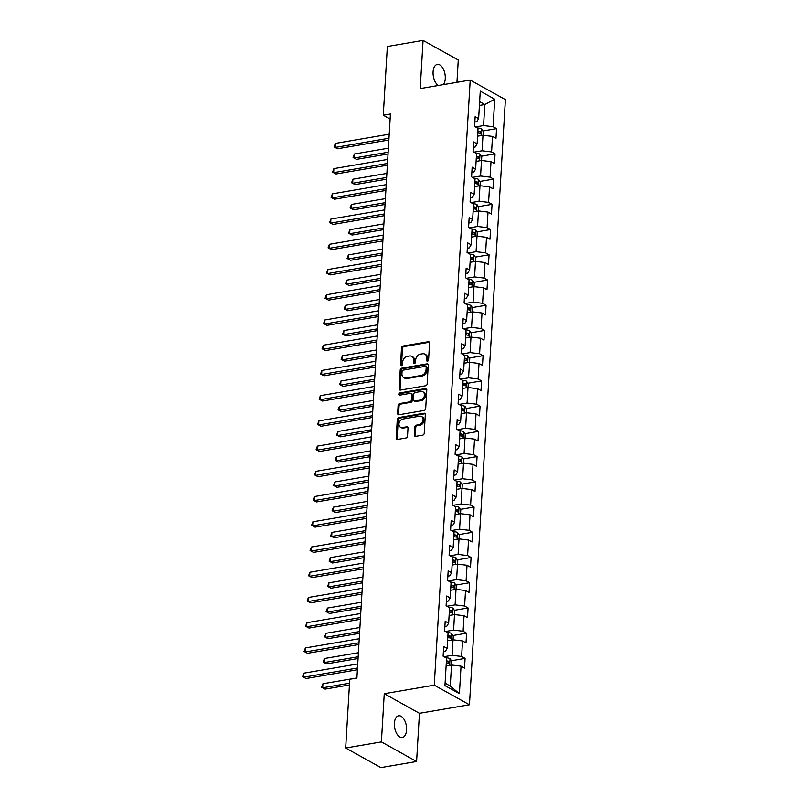 <?xml version="1.0" encoding="UTF-8"?>
<svg xmlns="http://www.w3.org/2000/svg" width="808" height="808" viewBox="0 0 808 808"><rect width="100%" height="100%" fill="white"/><g stroke="black" fill="none" stroke-linecap="round" stroke-linejoin="round"><path stroke-width="1.21" d="M427.523 361.216A1.182 0.909 -60.9 0 0 428.573 359.934L429.573 343.077A1.687 1.303 -60.9 0 0 428.27 341.723L403.03 346.036A1.687 1.303 -60.9 0 0 401.526 347.864L400.526 364.731A1.182 0.909 -60.9 0 0 402.495 364.398L402.616 362.206A5.403 4.181 -60.9 0 1 407.414 356.368L409.515 356.005A5.403 4.181 -60.9 0 1 411.838 356.368A5.403 4.181 -60.9 0 1 413.696 360.317L413.565 362.499A1.182 0.909 -60.9 0 0 415.534 362.166L415.666 359.984A5.403 4.181 -60.9 0 1 420.453 354.136L422.554 353.783A5.403 4.181 -60.9 0 1 424.877 354.136A5.403 4.181 -60.9 0 1 426.745 358.096L426.614 360.277A1.182 0.909 -60.9 0 0 427.523 361.216M406.565 730.028A10.999 5.919 80.3 0 0 398.627 715.787A10.999 5.919 80.3 0 0 394.395 723.241A10.999 5.919 80.3 0 0 402.334 737.482A10.999 5.919 80.3 0 0 406.565 730.028M443.36 84.638A10.999 5.919 80.3 0 0 445.269 78.659A10.999 5.919 80.3 0 0 437.33 64.418A10.999 5.919 80.3 0 0 433.088 71.872A10.999 5.919 80.3 0 0 438.35 85.486M414.332 434.997A1.687 1.303 -60.9 0 0 415.635 436.35L422.715 435.138A1.687 1.303 -60.9 0 0 424.22 433.31L425.331 414.585A1.687 1.303 -60.9 0 0 424.018 413.231L398.778 417.544A1.687 1.303 -60.9 0 0 397.284 419.372L396.173 438.098A1.687 1.303 -60.9 0 0 397.475 439.451L406.03 437.986A1.687 1.303 -60.9 0 0 407.525 436.158L408 428.149A1.687 1.303 -60.9 0 0 406.697 426.796L402.455 427.523A4.515 3.495 -60.9 0 1 400.505 427.22A4.515 3.495 -60.9 0 1 399.172 422.725A4.515 3.495 -60.9 0 1 402.96 419.029L419.574 416.191A4.515 3.495 -60.9 0 1 421.524 416.494A4.515 3.495 -60.9 0 1 422.867 420.988A4.515 3.495 -60.9 0 1 419.069 424.685L416.302 425.159A1.687 1.303 -60.9 0 0 414.807 426.988L414.332 434.997L415.282 435.532A1.687 1.303 -60.9 0 0 415.464 436.36M384.255 693.708L381.396 741.895L345.673 747.996L380.871 767.6L416.595 761.5L419.453 713.312L469.458 704.768L434.26 685.164L384.255 693.708L419.453 713.312M456.944 82.315L458.267 60.004L423.069 40.4L420.211 88.587L470.216 80.053L434.26 685.164M423.069 40.4L387.355 46.5L383.275 115.231L390.113 119.039M345.673 747.996L349.763 679.265L356.904 678.053L390.416 114.009L383.275 115.231M425.654 385.769A1.687 1.303 -60.9 0 0 427.149 383.941L428.26 365.216A1.687 1.303 -60.9 0 0 426.957 363.873L401.707 368.175A1.687 1.303 -60.9 0 0 400.212 370.003L399.101 388.739A1.687 1.303 -60.9 0 0 400.404 390.082L425.654 385.769M426.796 389.9L425.685 408.626A1.687 1.303 -60.9 0 1 424.19 410.454L398.94 414.767A1.687 1.303 -60.9 0 1 397.637 413.423L398.112 405.404A1.687 1.303 -60.9 0 1 399.606 403.576L409.848 401.829A1.687 1.303 -60.9 0 0 411.343 400L411.656 394.688A1.687 1.303 -60.9 0 0 410.353 393.334L399.687 395.152A1.182 0.909 -60.9 0 1 399.819 392.93L425.483 388.547A1.687 1.303 -60.9 0 1 426.796 389.9M469.458 704.768L505.404 99.657L470.216 80.053M465.085 658.399L461.62 656.46L462.54 640.936L466.014 642.875L466.59 633.169L463.115 631.24L464.034 615.716L467.509 617.645L468.084 607.949L464.61 606.01L465.539 590.486L469.004 592.415L469.589 582.72L466.115 580.78L467.034 565.257L470.509 567.196L471.084 557.49L467.61 555.561L468.529 540.037L472.003 541.966L472.579 532.26L469.115 530.331L470.034 514.807L473.508 516.736L474.084 507.04L470.609 505.101L471.529 489.577L475.003 491.517L475.579 481.81L472.104 479.881L473.034 464.358L476.498 466.287L477.074 456.581L473.609 454.651L474.528 439.128L478.003 441.057L478.578 431.361L475.104 429.422L476.023 413.898L479.498 415.837L480.073 406.131L476.599 404.202L477.528 388.678L481.002 390.607L481.578 380.901L478.104 378.972L479.023 363.449L482.497 365.378L483.073 355.682L479.599 353.742L480.528 338.219L483.992 340.158L484.568 330.452L481.103 328.513L482.022 312.989L485.497 314.928L486.073 305.222L482.598 303.293L483.517 287.769L486.992 289.698L487.567 280.002L484.093 278.063L485.022 262.539L488.497 264.479L489.072 254.773L485.598 252.833L486.517 237.31L489.991 239.249L490.567 229.543L487.093 227.614L488.022 212.09L491.486 214.019L492.062 204.323L488.598 202.384L489.517 186.86L492.991 188.789L493.567 179.093L490.092 177.154L491.011 161.63L494.486 163.569L495.062 153.863L491.587 151.934L492.516 136.411L495.981 138.34L496.566 128.634L493.092 126.705L494.718 99.212L480.265 91.163L478.629 118.655L475.154 116.716L474.579 126.422L478.053 128.351L477.134 143.874L473.66 141.945L473.084 151.641L476.558 153.581L475.629 169.104L472.165 167.165L471.589 176.871L475.054 178.81L474.134 194.334L470.66 192.395L470.084 202.101L473.559 204.03L472.64 219.554L469.165 217.625L468.589 227.321L472.064 229.26L471.135 244.784L467.67 242.855L467.085 252.55L470.559 254.49L469.64 270.013L466.166 268.074L465.59 277.78L469.064 279.709L468.135 295.233L464.671 293.304L464.095 303.01L467.559 304.939L466.64 320.463L463.166 318.534L462.59 328.23L466.065 330.169L465.145 345.693L461.671 343.754L461.095 353.46L464.57 355.389L463.641 370.912L460.176 368.983L459.59 378.689L463.065 380.619L462.146 396.142L458.671 394.213L458.096 403.909L461.57 405.848L460.651 421.372L457.176 419.433L456.601 429.139L460.065 431.068L459.146 446.602L455.672 444.663L455.096 454.369L458.57 456.298L457.651 471.821L454.177 469.892L453.601 479.588L457.076 481.528L456.146 497.051L452.682 495.112L452.106 504.818L455.571 506.757L454.651 522.281L451.177 520.342L450.601 530.048L454.076 531.977L453.157 547.501L449.682 545.572L449.107 555.268L452.581 557.207L451.652 572.731L448.177 570.791L447.602 580.498L451.076 582.437L450.157 597.96L446.683 596.021L446.107 605.727L449.581 607.656L448.652 623.18L445.188 621.251L444.612 630.947L448.076 632.886L447.157 648.41L443.683 646.481L443.107 656.177L446.582 658.116L444.945 685.598L459.409 693.658L461.045 666.166L464.509 668.105L465.085 658.399L451.389 660.742M447.612 640.724L453.015 639.795L452.096 655.318L444.036 656.692M443.37 651.824L445.248 651.5L447.157 648.41M452.096 655.318L461.62 656.46M451.116 640.118L451.51 633.472L453.278 636.078L453.056 639.805L462.54 640.936M449.117 615.494L454.52 614.565L453.591 630.099L445.541 631.472M444.865 626.604L446.743 626.281L448.652 623.18M453.591 630.099L463.115 631.24M454.52 614.565L464.034 615.716M450.611 590.264L456.015 589.345L455.096 604.869L447.036 606.242M446.37 601.374L448.248 601.051L450.157 597.96M455.096 604.869L464.61 606.01M456.015 589.345L465.539 590.486M452.106 565.045L457.52 564.115L456.591 579.639L448.531 581.013M447.864 576.144L449.743 575.821L451.652 572.731M456.591 579.639L466.115 580.78M455.611 564.438L456.005 557.793L457.772 560.399L457.55 564.125L467.034 565.257M453.611 539.815L459.015 538.885L458.096 554.409L450.036 555.793M449.359 550.925L451.238 550.601L453.157 547.501M458.096 554.409L467.61 555.561M459.015 538.885L468.529 540.037M455.106 514.585L460.51 513.666L459.59 529.19L451.531 530.563M450.864 525.695L452.743 525.372L454.651 522.281M459.59 529.19L469.115 530.331M460.51 513.666L470.034 514.807M456.611 489.355L462.014 488.436L461.085 503.96L453.036 505.333M452.359 500.465L454.237 500.142L456.146 497.051M461.085 503.96L470.609 505.101M460.106 488.759L460.51 482.113L462.267 484.719L462.045 488.436L471.529 489.577M458.106 464.135L463.509 463.206L462.59 478.73L454.53 480.114M453.864 475.235L455.742 474.922L457.651 471.821M462.59 478.73L472.104 479.881M463.509 463.206L473.034 464.358M459.601 438.906L465.004 437.986L464.085 453.51L456.025 454.884M455.359 450.016L457.237 449.692L459.146 446.602M464.085 453.51L473.609 454.651M465.004 437.986L474.528 439.128M461.105 413.676L466.509 412.757L465.59 428.28L457.53 429.654M456.853 424.786L458.732 424.463L460.651 421.372M465.59 428.28L475.104 429.422M464.61 413.08L465.004 406.434L466.761 409.04L466.539 412.757L476.023 413.898M462.6 388.456L468.004 387.527L467.085 403.051L459.025 404.434M458.358 399.556L460.237 399.243L462.146 396.142M467.085 403.051L476.599 404.202M468.004 387.527L477.528 388.678M464.105 363.226L469.509 362.307L468.579 377.831L460.53 379.204M459.853 374.336L461.732 374.013L463.641 370.912M468.579 377.831L478.104 378.972M469.509 362.307L479.023 363.449M465.6 337.996L471.003 337.077L470.084 352.601L462.024 353.975M461.348 349.106L463.236 348.783L465.145 345.693M470.084 352.601L479.599 353.742M469.105 337.401L469.499 330.755L471.256 333.361L471.034 337.077L480.528 338.219M467.095 312.777L472.498 311.848L471.579 327.371L463.519 328.755M462.853 323.877L464.731 323.564L466.64 320.463M471.579 327.371L481.103 328.513M472.498 311.848L482.022 312.989M468.6 287.547L474.003 286.628L473.074 302.152L465.024 303.525M464.348 298.657L466.226 298.334L468.135 295.233M473.074 302.152L482.598 303.293M474.003 286.628L483.517 287.769M470.094 262.317L475.498 261.398L474.579 276.922L466.519 278.295M465.852 273.427L467.731 273.104L469.64 270.013M474.579 276.922L484.093 278.063M475.498 261.398L485.022 262.539M471.599 237.097L477.003 236.168L476.074 251.692L468.024 253.066M467.347 248.197L469.226 247.884L471.135 244.784M476.074 251.692L485.598 252.833M475.094 236.492L475.488 229.846L477.255 232.452L477.033 236.178L486.517 237.31M473.094 211.868L478.498 210.949L477.579 226.472L469.519 227.846M468.842 222.978L470.731 222.654L472.64 219.554M477.579 226.472L487.093 227.614M478.498 210.949L488.022 212.09M474.589 186.638L479.992 185.719L479.073 201.243L471.014 202.616M470.347 197.748L472.226 197.425L474.134 194.334M479.073 201.243L488.598 202.384M479.992 185.719L489.517 186.86M476.094 161.418L481.497 160.489L480.568 176.013L472.518 177.386M471.842 172.518L473.72 172.195L475.629 169.104M480.568 176.013L490.092 177.154M479.588 160.812L479.992 154.166L481.75 156.772L481.528 160.499L491.011 161.63M477.589 136.188L482.992 135.259L482.073 150.783L474.013 152.167M473.347 147.298L475.225 146.975L477.134 143.874M482.073 150.783L491.587 151.934M482.992 135.259L492.516 136.411M479.417 105.464L484.82 104.535L483.568 125.563L475.508 126.937M474.841 122.069L476.72 121.745L478.629 118.655M483.568 125.563L493.092 126.705M479.639 101.657L484.82 104.535L494.718 99.212M381.396 741.895L416.595 761.5M445.097 683.164L450.268 686.043L451.521 665.024L446.117 665.944M450.268 686.043L459.409 693.658M451.521 665.024L461.045 666.166M482.861 130.977L496.566 128.634M481.366 156.207L495.062 153.863M479.861 181.436L493.567 179.093M478.366 206.656L492.062 204.323M476.871 231.886L490.567 229.543M475.367 257.116L489.072 254.773M473.872 282.335L487.567 280.002M472.377 307.565L486.073 305.222M470.872 332.795L484.568 330.452M469.377 358.015L483.073 355.682M467.872 383.245L481.578 380.901M466.378 408.474L480.073 406.131M464.883 433.694L478.578 431.361M463.378 458.924L477.074 456.581M461.883 484.154L475.579 481.81M460.378 509.373L474.084 507.04M458.883 534.603L472.579 532.26M457.389 559.833L471.084 557.49M455.884 585.053L469.589 582.72M454.389 610.282L468.084 607.949M452.884 635.512L466.59 633.169M427.604 361.196A1.182 0.909 -60.9 0 1 427.563 360.802L427.695 358.621A5.403 4.181 -60.9 0 0 425.836 354.672L424.877 354.136M411.838 356.368L412.787 356.894A5.403 4.181 -60.9 0 1 414.656 360.853L414.524 363.034A1.182 0.909 -60.9 0 0 414.565 363.428M429.401 342.239A1.687 1.303 -60.9 0 0 429.22 342.259L403.98 346.571A1.687 1.303 -60.9 0 0 402.485 348.389L401.475 365.256A1.182 0.909 -60.9 0 0 401.526 365.65M428.078 364.378A1.687 1.303 -60.9 0 0 427.907 364.398L402.667 368.711A1.687 1.303 -60.9 0 0 401.162 370.539L400.051 389.264A1.687 1.303 -60.9 0 0 400.233 390.102M426.19 367.297A1.182 0.909 -60.9 0 0 425.281 366.357L403.121 370.135A1.182 0.909 -60.9 0 0 402.071 371.417L401.94 373.72A5.403 4.181 -60.9 0 0 403.798 377.669A5.403 4.181 -60.9 0 0 406.121 378.033L421.271 375.447A5.403 4.181 -60.9 0 0 426.058 369.599L426.19 367.297L427.149 367.822A1.182 0.909 -60.9 0 0 426.735 366.963L425.786 366.428M403.798 377.669L404.747 378.195A5.403 4.181 -60.9 0 0 407.07 378.558L406.121 378.033M427.149 367.822L427.008 370.125A5.403 4.181 -60.9 0 1 422.22 375.973L407.07 378.558M411.08 393.446L412.029 393.981A1.687 1.303 -60.9 0 1 412.605 395.213L412.292 400.526A1.687 1.303 -60.9 0 1 410.797 402.354L400.556 404.101A1.687 1.303 -60.9 0 0 399.061 405.929L398.586 413.949A1.687 1.303 -60.9 0 0 398.768 414.787M426.614 389.062A1.687 1.303 -60.9 0 0 426.442 389.082L400.778 393.466A1.182 0.909 -60.9 0 0 399.768 395.142M420.473 400.011A4.515 3.495 -60.9 0 0 424.261 396.314A4.515 3.495 -60.9 0 0 422.917 391.819A4.515 3.495 -60.9 0 0 420.968 391.516L415.12 392.516A1.687 1.303 -60.9 0 0 413.625 394.344L413.302 399.667A1.687 1.303 -60.9 0 0 414.615 401.01L420.473 400.011L421.423 400.546A4.515 3.495 -60.9 0 0 425.21 396.849A4.515 3.495 -60.9 0 0 423.867 392.355L422.917 391.819M413.888 400.899L414.837 401.435A1.687 1.303 -60.9 0 0 415.565 401.546L414.615 401.01M421.423 400.546L415.565 401.546M421.524 416.494L422.473 417.019A4.515 3.495 -60.9 0 1 423.816 421.513A4.515 3.495 -60.9 0 1 420.019 425.21L417.251 425.685A1.687 1.303 -60.9 0 0 415.756 427.513L415.282 435.532M400.505 427.22L401.465 427.745A4.515 3.495 -60.9 0 0 403.404 428.048L402.455 427.523M407.828 427.311A1.687 1.303 -60.9 0 0 407.646 427.331L403.404 428.048M425.149 413.746A1.687 1.303 -60.9 0 0 424.968 413.767L399.728 418.069A1.687 1.303 -60.9 0 0 398.233 419.897L397.122 438.633A1.687 1.303 -60.9 0 0 397.304 439.461M483.022 135.269L483.245 131.553L481.437 128.876A4.555 1.525 -176.6 0 0 477.669 128.018L477.427 128.007M388.385 148.187L354.399 153.995L354.156 158.035L356.54 159.358L388.042 153.974M477.77 133.057A4.555 1.525 3.4 0 1 480.255 133.522L480.366 131.573A4.555 1.525 -176.6 0 0 477.892 131.118M477.851 131.866A2.323 0.778 3.4 0 1 478.316 131.926L480.366 131.573M356.54 159.358L353.086 157.54L354.156 158.035L388.143 152.227M353.086 157.54L354.399 153.995M388.971 138.239L335.138 147.44L335.381 143.39L389.214 134.199M388.87 139.986L337.512 148.763L334.068 146.935L335.381 143.39M337.512 148.763L334.068 146.935M479.992 154.166L479.942 154.096A4.555 1.525 -176.6 0 0 476.175 153.247L475.932 153.227M386.881 173.417L352.904 179.214L352.662 183.264L355.045 184.588L386.537 179.204M476.276 158.277A4.555 1.525 3.4 0 1 478.75 158.742L478.871 156.803A4.555 1.525 -176.6 0 0 476.397 156.338M476.346 157.095A2.323 0.778 3.4 0 1 476.811 157.156L478.871 156.803M355.045 184.588L351.591 182.76L352.662 183.264L386.648 177.457M351.591 182.76L352.904 179.214M480.033 185.719L480.255 182.002L478.447 179.326A4.555 1.525 -176.6 0 0 474.68 178.467L474.427 178.457M385.386 198.637L351.399 204.444L351.167 208.484L353.54 209.807L385.042 204.434M474.781 183.507A4.555 1.525 3.4 0 1 477.255 183.972L477.376 182.032A4.555 1.525 -176.6 0 0 474.892 181.568M474.851 182.315A2.323 0.778 3.4 0 1 475.316 182.386L477.376 182.032M353.54 209.807L350.096 207.989L351.167 208.484L385.143 202.687M350.096 207.989L351.399 204.444M387.476 163.469L333.633 172.659L333.876 168.619L387.719 159.428M387.375 165.216L336.017 173.983L332.563 172.165L333.876 168.619M336.017 173.983L332.563 172.165M385.971 188.698L332.139 197.889L332.381 193.849L386.214 184.648M385.87 190.446L334.522 199.212L331.068 197.394L332.381 193.849M334.522 199.212L331.068 197.394M478.528 210.949L478.75 207.232L476.942 204.555A4.555 1.525 -176.6 0 0 473.175 203.697L472.933 203.687M383.891 223.867L349.904 229.674L349.662 233.714L352.046 235.037L383.548 229.654M473.276 208.737A4.555 1.525 3.4 0 1 475.761 209.201L475.872 207.252A4.555 1.525 -176.6 0 0 473.397 206.798M473.347 207.545A2.323 0.778 3.4 0 1 473.821 207.606L475.872 207.252M352.046 235.037L348.591 233.219L349.662 233.714L383.649 227.906M348.591 233.219L349.904 229.674M475.488 229.846L475.447 229.775A4.555 1.525 -176.6 0 0 471.68 228.927L471.428 228.906M382.386 249.096L348.41 254.894L348.167 258.944L350.541 260.267L382.043 254.884M471.781 233.956A4.555 1.525 3.4 0 1 474.256 234.421L474.377 232.482A4.555 1.525 -176.6 0 0 471.892 232.017M471.852 232.775A2.323 0.778 3.4 0 1 472.316 232.835L474.377 232.482M350.541 260.267L347.097 258.439L348.167 258.944L382.144 253.136M347.097 258.439L348.41 254.894M475.538 261.398L475.75 257.681L473.942 255.005A4.555 1.525 -176.6 0 0 470.175 254.146L469.933 254.136M380.891 274.316L346.905 280.124L346.672 284.163L349.046 285.487L380.548 280.113M470.286 259.186A4.555 1.525 3.4 0 1 472.761 259.651L472.872 257.712A4.555 1.525 -176.6 0 0 470.397 257.247M470.357 257.994A2.323 0.778 3.4 0 1 470.822 258.065L472.872 257.712M349.046 285.487L345.592 283.669L346.672 284.163L380.649 278.366M345.592 283.669L346.905 280.124M384.477 213.918L330.644 223.119L330.876 219.069L384.719 209.878M384.376 215.665L333.017 224.442L329.573 222.614L330.876 219.069M333.017 224.442L329.573 222.614M382.982 239.148L329.139 248.339L329.381 244.299L383.214 235.108M382.871 240.895L331.522 249.672L328.068 247.844L329.381 244.299M331.522 249.672L328.068 247.844M381.477 264.378L327.644 273.569L327.886 269.529L381.719 260.327M381.376 266.125L330.017 274.892L326.573 273.074L327.886 269.529M330.017 274.892L326.573 273.074M379.982 289.597L326.149 298.798L326.381 294.748L380.225 285.557M379.881 291.345L328.523 300.121L325.069 298.293L326.381 294.748M328.523 300.121L325.069 298.293M378.487 314.827L324.644 324.018L324.887 319.978L378.72 310.787M378.376 316.574L327.028 325.351L323.574 323.523L324.887 319.978M327.028 325.351L323.574 323.523M376.983 340.057L323.149 349.248L323.392 345.208L377.225 336.007M376.881 341.804L325.523 350.571L322.079 348.753L323.392 345.208M325.523 350.571L322.079 348.753M375.488 365.277L321.645 374.478L321.887 370.438L375.73 361.237M375.377 367.024L324.028 375.801L320.574 373.973L321.887 370.438M324.028 375.801L320.574 373.973M373.983 390.506L320.15 399.707L320.392 395.657L374.225 386.466M373.882 392.254L322.523 401.031L319.079 399.202L320.392 395.657M322.523 401.031L319.079 399.202M372.488 415.736L318.655 424.927L318.887 420.887L372.73 411.686M372.387 417.484L321.029 426.25L317.574 424.432L318.887 420.887M321.029 426.25L317.574 424.432M370.993 440.956L317.15 450.157L317.392 446.117L371.226 436.916M370.882 442.713L319.534 451.48L316.079 449.662L317.392 446.117M319.534 451.48L316.079 449.662M369.488 466.186L315.655 475.387L315.898 471.337L369.731 462.146M369.387 467.933L318.029 476.71L314.585 474.882L315.898 471.337M318.029 476.71L314.585 474.882M367.994 491.416L314.15 500.606L314.393 496.566L368.236 487.375M367.892 493.163L316.534 501.93L313.08 500.112L314.393 496.566M316.534 501.93L313.08 500.112M366.489 516.635L312.656 525.836L312.898 521.796L366.731 512.595M366.388 518.393L315.029 527.159L311.585 525.341L312.898 521.796M315.029 527.159L311.585 525.341M364.994 541.865L311.161 551.066L311.393 547.016L365.236 537.825M364.893 543.612L313.534 552.389L310.09 550.561L311.393 547.016M313.534 552.389L310.09 550.561M363.499 567.095L309.656 576.286L309.898 572.246L363.731 563.055M363.388 568.842L312.039 577.609L308.585 575.791L309.898 572.246M312.039 577.609L308.585 575.791M361.994 592.325L308.161 601.516L308.404 597.476L362.236 588.275M361.893 594.072L310.535 602.839L307.091 601.021L308.404 597.476M310.535 602.839L307.091 601.021M360.499 617.544L306.656 626.745L306.899 622.695L360.742 613.504M360.398 619.292L309.04 628.068L305.586 626.24L306.899 622.695M309.04 628.068L305.586 626.24M358.994 642.774L305.161 651.965L305.404 647.925L359.237 638.734M358.893 644.521L307.545 653.298L304.091 651.47L305.404 647.925M307.545 653.298L304.091 651.47M474.033 286.628L474.256 282.911L472.448 280.235A4.555 1.525 -176.6 0 0 468.68 279.376L468.438 279.366M379.386 299.546L345.41 305.353L345.168 309.393L347.551 310.716L379.043 305.333M468.781 284.416A4.555 1.525 3.4 0 1 471.266 284.881L471.377 282.931A4.555 1.525 -176.6 0 0 468.903 282.477M468.852 283.224A2.323 0.778 3.4 0 1 469.317 283.285L471.377 282.931M347.551 310.716L344.097 308.898L345.168 309.393L379.154 303.586M344.097 308.898L345.41 305.353M472.539 311.858L472.761 308.131L470.953 305.454A4.555 1.525 -176.6 0 0 467.186 304.606L466.933 304.586M377.892 324.776L343.915 330.573L343.673 334.623L346.046 335.946L377.548 330.563M467.287 309.646A4.555 1.525 3.4 0 1 469.761 310.1L469.882 308.161A4.555 1.525 -176.6 0 0 467.398 307.696M467.357 308.454A2.323 0.778 3.4 0 1 467.822 308.515L469.882 308.161M346.046 335.946L342.602 334.118L343.673 334.623L377.649 328.816M342.602 334.118L343.915 330.573M469.499 330.755L469.448 330.684A4.555 1.525 -176.6 0 0 465.681 329.826L465.438 329.816M376.397 349.995L342.41 355.803L342.168 359.843L344.551 361.176L376.053 355.793M465.782 334.865A4.555 1.525 3.4 0 1 468.266 335.33L468.377 333.391A4.555 1.525 -176.6 0 0 465.903 332.926M465.852 333.674A2.323 0.778 3.4 0 1 466.327 333.744L468.377 333.391M344.551 361.176L341.097 359.348L342.168 359.843L376.154 354.045M341.097 359.348L342.41 355.803M469.539 362.307L469.761 358.59L467.953 355.914A4.555 1.525 -176.6 0 0 464.186 355.055L463.933 355.045M374.892 375.225L340.915 381.033L340.673 385.073L343.046 386.396L374.548 381.012M464.287 360.095A4.555 1.525 3.4 0 1 466.761 360.56L466.883 358.621A4.555 1.525 -176.6 0 0 464.398 358.156M464.358 358.904A2.323 0.778 3.4 0 1 464.822 358.964L466.883 358.621M343.046 386.396L339.602 384.578L340.673 385.073L374.649 379.265M339.602 384.578L340.915 381.033M468.044 387.537L468.256 383.81L466.458 381.134A4.555 1.525 -176.6 0 0 462.681 380.285L462.439 380.265M373.397 400.455L339.411 406.252L339.178 410.302L341.552 411.625L373.054 406.242M462.792 385.325A4.555 1.525 3.4 0 1 465.267 385.78L465.378 383.84A4.555 1.525 -176.6 0 0 462.903 383.376M462.863 384.133A2.323 0.778 3.4 0 1 463.327 384.194L465.378 383.84M341.552 411.625L338.098 409.797L339.178 410.302L373.155 404.495M338.098 409.797L339.411 406.252M465.004 406.434L464.954 406.363A4.555 1.525 -176.6 0 0 461.186 405.505L460.944 405.495M371.892 425.675L337.916 431.482L337.673 435.522L340.057 436.855L371.549 431.472M461.287 410.545A4.555 1.525 3.4 0 1 463.772 411.009L463.883 409.07A4.555 1.525 -176.6 0 0 461.408 408.606M461.358 409.353A2.323 0.778 3.4 0 1 461.822 409.424L463.883 409.07M340.057 436.855L336.603 435.027L337.673 435.522L371.66 429.725M336.603 435.027L337.916 431.482M465.044 437.986L465.267 434.27L463.459 431.593A4.555 1.525 -176.6 0 0 459.691 430.735L459.439 430.725M370.397 450.904L336.421 456.712L336.179 460.752L338.552 462.075L370.054 456.702M459.792 435.775A4.555 1.525 3.4 0 1 462.267 436.239L462.388 434.3A4.555 1.525 -176.6 0 0 459.904 433.835M459.863 434.583A2.323 0.778 3.4 0 1 460.328 434.643L462.388 434.3M338.552 462.075L335.108 460.257L336.179 460.752L370.155 454.944M335.108 460.257L336.421 456.712M463.539 463.216L463.762 459.489L461.954 456.813A4.555 1.525 -176.6 0 0 458.186 455.964L457.944 455.954M368.902 476.134L334.916 481.942L334.674 485.982L337.057 487.305L368.559 481.921M458.288 461.004A4.555 1.525 3.4 0 1 460.772 461.459L460.883 459.52A4.555 1.525 -176.6 0 0 458.409 459.065M458.358 459.813A2.323 0.778 3.4 0 1 458.833 459.873L460.883 459.52M337.057 487.305L333.603 485.477L334.674 485.982L368.66 480.174M333.603 485.477L334.916 481.942M460.51 482.113L460.459 482.043A4.555 1.525 -176.6 0 0 456.692 481.184L456.439 481.174M367.398 501.364L333.421 507.161L333.179 511.201L335.552 512.535L367.054 507.151M456.793 486.224A4.555 1.525 3.4 0 1 459.267 486.689L459.388 484.75A4.555 1.525 -176.6 0 0 456.904 484.285M456.863 485.032A2.323 0.778 3.4 0 1 457.328 485.103L459.388 484.75M335.552 512.535L332.108 510.707L333.179 511.201L367.165 505.404M332.108 510.707L333.421 507.161M460.55 513.666L460.772 509.949L458.964 507.272A4.555 1.525 -176.6 0 0 455.187 506.414L454.944 506.404M365.903 526.584L331.916 532.391L331.684 536.431L334.058 537.754L365.559 532.381M455.298 511.454A4.555 1.525 3.4 0 1 457.772 511.919L457.884 509.979A4.555 1.525 -176.6 0 0 455.409 509.515M455.369 510.262A2.323 0.778 3.4 0 1 455.833 510.323L457.884 509.979M334.058 537.754L330.613 535.936L331.684 536.431L365.66 530.624M330.613 535.936L331.916 532.391M459.045 538.896L459.267 535.179L457.459 532.502A4.555 1.525 -176.6 0 0 453.692 531.644L453.45 531.634M364.408 551.813L330.421 557.621L330.179 561.661L332.563 562.984L364.055 557.601M453.793 536.684A4.555 1.525 3.4 0 1 456.278 537.138L456.389 535.199A4.555 1.525 -176.6 0 0 453.914 534.745M453.864 535.492A2.323 0.778 3.4 0 1 454.338 535.553L456.389 535.199M332.563 562.984L329.109 561.166L330.179 561.661L364.166 555.854M329.109 561.166L330.421 557.621M456.005 557.793L455.964 557.722A4.555 1.525 -176.6 0 0 452.197 556.864L451.945 556.853M362.903 577.043L328.927 582.841L328.684 586.891L331.058 588.214L362.56 582.831M452.298 561.903A4.555 1.525 3.4 0 1 454.773 562.368L454.894 560.429A4.555 1.525 -176.6 0 0 452.409 559.964M452.369 560.712A2.323 0.778 3.4 0 1 452.834 560.782L454.894 560.429M331.058 588.214L327.614 586.386L328.684 586.891L362.661 581.083M327.614 586.386L328.927 582.841M456.045 589.345L456.267 585.628L454.46 582.952A4.555 1.525 -176.6 0 0 450.692 582.093L450.45 582.083M361.408 602.263L327.422 608.07L327.179 612.111L329.563 613.434L361.065 608.06M450.793 587.133A4.555 1.525 3.4 0 1 453.278 587.598L453.389 585.659A4.555 1.525 -176.6 0 0 450.914 585.194M450.864 585.941A2.323 0.778 3.4 0 1 451.339 586.012L453.389 585.659M329.563 613.434L326.109 611.616L327.179 612.111L361.166 606.313M326.109 611.616L327.422 608.07M454.55 614.575L454.773 610.858L452.965 608.182A4.555 1.525 -176.6 0 0 449.197 607.323L448.955 607.313M359.903 627.493L325.927 633.3L325.685 637.34L328.068 638.663L359.56 633.28M449.299 612.363A4.555 1.525 3.4 0 1 451.773 612.828L451.894 610.878A4.555 1.525 -176.6 0 0 449.42 610.424M449.369 611.171A2.323 0.778 3.4 0 1 449.834 611.232L451.894 610.878M328.068 638.663L324.614 636.845L325.685 637.34L359.671 631.533M324.614 636.845L325.927 633.3M451.51 633.472L451.47 633.401A4.555 1.525 -176.6 0 0 447.693 632.553L447.45 632.533M358.409 652.723L324.422 658.52L324.19 662.57L326.563 663.893L358.065 658.51M447.804 637.583A4.555 1.525 3.4 0 1 450.278 638.047L450.399 636.108A4.555 1.525 -176.6 0 0 447.915 635.644M447.874 636.401A2.323 0.778 3.4 0 1 448.339 636.462L450.399 636.108M326.563 663.893L323.119 662.065L324.19 662.57L358.166 656.763M323.119 662.065L324.422 658.52M451.551 665.024L451.773 661.308L449.965 658.631A4.555 1.525 -176.6 0 0 446.198 657.773L445.955 657.763M356.914 677.942L322.927 683.75L322.685 687.79L325.069 689.113L349.42 684.962M446.299 662.812A4.555 1.525 3.4 0 1 448.783 663.277L448.894 661.338A4.555 1.525 -176.6 0 0 446.42 660.873M446.37 661.621A2.323 0.778 3.4 0 1 446.844 661.691L448.894 661.338M325.069 689.113L321.614 687.295L322.685 687.79L349.531 683.204M321.614 687.295L322.927 683.75M357.5 668.004L303.667 677.195L303.899 673.155L357.742 663.954M357.399 669.751L306.04 678.518L302.596 676.7L303.899 673.155M306.04 678.518L302.596 676.7M427.695 358.621L426.745 358.096M414.524 363.034L413.565 362.499M414.656 360.853L413.696 360.317M401.475 365.256L400.526 364.731M402.485 348.389L401.526 347.864M403.98 346.571L403.03 346.036M429.22 342.259L428.27 341.723M427.563 360.802L426.614 360.277M400.051 389.264L399.101 388.739M401.162 370.539L400.212 370.003M402.667 368.711L401.707 368.175M427.907 364.398L426.957 363.873M422.22 375.973L421.271 375.447M427.008 370.125L426.058 369.599M398.586 413.949L397.637 413.423M399.061 405.929L398.112 405.404M400.556 404.101L399.606 403.576M410.797 402.354L409.848 401.829M412.292 400.526L411.343 400M412.605 395.213L411.656 394.688M400.778 393.466L399.819 392.93M426.442 389.082L425.483 388.547M415.756 427.513L414.807 426.988M417.251 425.685L416.302 425.159M420.019 425.21L419.069 424.685M407.646 427.331L406.697 426.796M397.122 438.633L396.173 438.098M398.233 419.897L397.284 419.372M399.728 418.069L398.778 417.544M424.968 413.767L424.018 413.231M481.093 135.593L481.487 128.937M478.094 186.042L478.488 179.396M476.599 211.272L476.993 204.616M473.599 261.721L473.993 255.076M472.104 286.951L472.498 280.295M470.599 312.171L470.993 305.525M467.6 362.63L467.994 355.974M466.105 387.85L466.499 381.204M463.105 438.31L463.499 431.654M461.61 463.539L462.004 456.884M458.611 513.989L459.005 507.333M457.116 539.219L457.51 532.563M454.116 589.668L454.51 583.023M452.611 614.898L453.015 608.242M449.622 665.348L450.016 658.702"/></g></svg>
